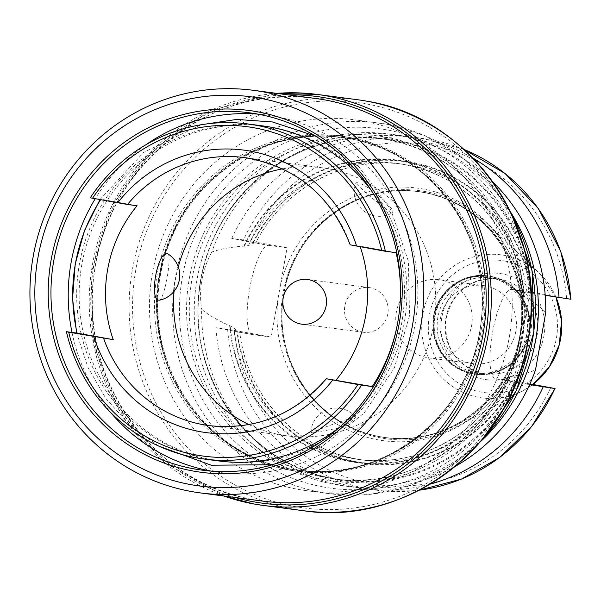 <?xml version="1.0" encoding="UTF-8"?>
<svg xmlns="http://www.w3.org/2000/svg" width="601" height="601" viewBox="0 0 601 601"><rect width="100%" height="100%" fill="white"/><g stroke="black" fill="none" stroke-linecap="round" stroke-linejoin="round"><path stroke-width="0.45" stroke-dasharray="3 2.25" d="M137.081 205.752L100.968 199.209L90.278 197.804M262.577 125.879A168.964 163.803 -82.5 0 0 78.731 268.136A168.964 163.803 -82.5 0 0 210.943 459.75A168.964 163.803 -82.5 0 0 218.569 460.937M100.968 199.209A168.964 163.803 -82.5 0 0 100.637 199.712M360.179 246.726A135.172 131.041 -82.5 0 0 359.969 246.125L350.188 244.847M396.082 252.668L359.969 246.125M249.017 424.607A135.172 131.041 -82.5 0 0 280.975 434.899A135.172 131.041 97.5 0 0 287.075 435.853A135.172 131.041 97.5 0 0 434.155 322.046A135.172 131.041 97.5 0 0 328.386 168.761A135.172 131.041 -82.5 0 0 322.286 167.807A135.172 131.041 -82.5 0 0 282.605 168.843M178.302 266.904A135.172 131.041 -82.5 0 0 174.05 291.342M158.912 300.2C164.253 301.74 172.878 253.299 167.213 253.614M391.191 213.13L371.245 197.436L355.394 182.937L356.243 182.757C364.679 181.404 401.017 212.987 391.191 213.13L391.927 213.032A25.347 25.347 0 0 1 355.394 182.937M311.671 432.968L310.912 432.637L330.745 425.027L354.921 416.763L355.634 417.071L351.51 421.842L338.062 428.265L311.671 432.968M362.373 332.105A22.53 21.839 -82.5 0 0 363.387 332.263A22.53 21.839 -82.5 0 0 387.9 313.294A22.53 21.839 -82.5 0 0 370.276 287.744A22.53 21.839 -82.5 0 0 369.262 287.586A22.53 21.839 -82.5 0 0 344.749 306.555A22.53 21.839 -82.5 0 0 362.373 332.105M340.497 426.447A168.964 163.803 -82.5 0 0 371.456 190.69M213.408 460.073A168.964 163.803 -82.5 0 0 404.225 322.932A168.964 163.803 -82.5 0 0 272.666 127.397A168.964 163.803 -82.5 0 0 81.841 264.538A168.964 163.803 -82.5 0 0 213.408 460.073M210.966 471.071A180.232 174.726 -82.5 0 0 211.432 471.161A180.232 174.726 97.5 0 0 219.568 472.431A180.232 174.726 97.5 0 0 415.674 320.686A180.232 174.726 97.5 0 0 274.642 116.309A180.232 174.726 -82.5 0 0 266.506 115.039A180.232 174.726 -82.5 0 0 257.844 114.122M145.953 144.736A180.232 174.726 -82.5 0 0 95.243 198.736M72.007 332.436A180.232 174.726 -82.5 0 0 110.764 412.609M363.635 121.184A186.986 181.277 -82.5 0 0 355.199 119.869A186.986 181.277 -82.5 0 0 151.737 277.301A186.986 181.277 -82.5 0 0 298.058 489.349A186.986 181.277 -82.5 0 0 306.495 490.664A186.986 181.277 -82.5 0 0 509.956 333.232A186.986 181.277 -82.5 0 0 363.635 121.184M510.369 211.717A177.415 171.991 -82.5 0 0 397.434 135.27A177.415 171.991 -82.5 0 0 389.425 134.023A177.415 171.991 -82.5 0 0 196.384 283.387A177.415 171.991 -82.5 0 0 335.215 484.579A177.415 171.991 -82.5 0 0 343.224 485.833A177.415 171.991 -82.5 0 0 480.124 441.998M455.333 466.301A177.415 171.991 97.5 0 1 350.578 486.795A177.415 171.991 97.5 0 1 342.57 485.548A177.415 171.991 97.5 0 1 201.62 309.245C207.954 314.669 217.307 320.153 229.68 325.697L233.804 327.748L238.409 332.045L252.63 334.622A45.338 11.111 -79.7 0 1 249.738 288.292A45.338 11.111 -79.7 0 1 268.662 245.373L254.441 242.796L248.438 245.599L243.848 246.14C230.446 247.116 219.763 249.084 211.807 252.052A177.415 171.991 97.5 0 1 396.78 134.985A177.415 171.991 97.5 0 1 404.789 136.239A177.415 171.991 97.5 0 1 492.692 181.833M211.807 252.052C202.026 270.127 198.63 289.194 201.62 309.245M550.689 387.69A171.781 166.537 97.5 0 1 370.449 483.535A171.781 166.537 97.5 0 1 234.555 330.422L215.879 327.695L237.042 331.699A152.601 147.936 -82.5 0 0 357.234 462.469A152.601 147.936 -82.5 0 0 515.049 382.063L509.723 381.192L507.221 377.278L510.444 376.557A152.601 147.936 97.5 0 1 350.391 461.576A152.601 147.936 97.5 0 1 229.68 325.697M510.444 376.557C520.992 375.152 529.361 372.875 535.551 369.735M545.738 312.543C541.133 307.419 534.094 302.235 524.613 296.992L521.856 295.129L525.755 291.943L511.526 289.366A45.338 11.111 100.3 0 0 492.595 332.285A45.338 11.111 100.3 0 0 495.494 378.615A45.338 11.111 100.3 0 0 495.63 378.638L514.05 381.057L520.954 342.315A127.427 123.536 97.5 0 1 378.224 439.872A127.427 123.536 -82.5 0 1 278.09 298.321L271.186 337.063L252.766 334.644A45.338 11.111 -79.7 0 1 252.63 334.622M243.848 246.14A152.601 147.936 97.5 0 1 403.902 161.121A152.601 147.936 97.5 0 1 524.613 296.992M252.766 334.644L239.701 332.218A149.251 144.691 -82.5 0 0 363.875 460.141L358.399 459.419A149.251 144.691 97.5 0 0 507.221 377.278L507.267 377C481.033 433.374 418.123 468.171 358.399 459.419A149.251 144.691 97.5 0 1 233.804 327.748M521.803 295.422L521.856 295.129A149.251 144.691 97.5 0 0 397.269 163.457C461.981 170.774 516.454 228.448 521.803 295.422M463.964 149.431A177.415 171.991 -82.5 0 0 422.308 138.343A177.415 171.991 -82.5 0 0 243.518 239.972L287.09 247.792L280.186 286.534A127.427 123.536 -82.5 0 1 422.916 188.977A127.427 123.536 97.5 0 1 523.05 330.527L529.954 291.785L511.526 289.366M523.05 330.527L520.954 342.315M545.212 295.286L525.755 291.943M570.785 299.253L529.954 291.785M530.953 292.792A152.601 147.936 -82.5 0 0 410.753 162.022A152.601 147.936 -82.5 0 0 252.938 242.436L254.441 242.796M237.042 331.699L239.784 332.225C246.816 397.577 300.545 452.914 363.875 460.141A149.251 144.691 -82.5 0 0 511.015 381.365M234.555 330.422L271.186 337.063M526.919 292.094A149.251 144.691 -82.5 0 0 402.745 164.171C344.365 155.674 282.808 188.616 255.688 242.954L255.605 242.947A149.251 144.691 -82.5 0 1 402.745 164.171L397.269 163.457A149.251 144.691 97.5 0 0 248.438 245.599M529.917 383.926L514.05 381.057M515.049 382.063L529.616 384.61M278.09 298.321L280.186 286.534M287.09 247.792L268.662 245.373M243.518 239.972L231.783 238.424L252.938 242.436M215.879 327.695A177.415 171.991 -82.5 0 0 364.356 488.605A177.415 171.991 -82.5 0 0 430.083 484.143M472.904 158.078A177.415 171.991 -82.5 0 0 410.566 136.795A177.415 171.991 -82.5 0 0 231.783 238.424M425.26 191.554A125.173 121.349 -82.5 0 0 283.897 293.153A125.173 121.349 -82.5 0 0 381.357 438.009A125.173 121.349 97.5 0 0 459.329 425.313A125.173 121.349 97.5 0 0 485.976 222.468A125.173 121.349 97.5 0 0 425.26 191.554M491.979 278.195A47.877 46.412 -82.5 0 0 489.823 277.857A47.877 46.412 -82.5 0 0 437.731 318.169A47.877 46.412 -82.5 0 0 475.188 372.455A47.877 46.412 97.5 0 0 477.352 372.793A47.877 46.412 97.5 0 0 529.443 332.488A47.877 46.412 97.5 0 0 491.979 278.195M483.309 285.528A39.426 38.224 -82.5 0 1 485.09 285.806A39.426 38.224 97.5 0 1 515.943 330.512A39.426 38.224 97.5 0 1 473.04 363.703A39.426 38.224 97.5 0 1 471.259 363.425A39.426 38.224 -82.5 0 1 440.413 318.718A39.426 38.224 -82.5 0 1 483.309 285.528L439.128 279.72A39.426 38.224 -82.5 0 0 396.232 312.918A39.426 38.224 -82.5 0 0 427.086 357.625A39.426 38.224 97.5 0 0 428.859 357.903A39.426 38.224 97.5 0 0 471.762 324.713A39.426 38.224 97.5 0 0 440.909 279.998A39.426 38.224 -82.5 0 0 439.128 279.72M291.417 470.313A168.964 163.803 -82.5 0 0 299.043 471.507A168.964 163.803 -82.5 0 0 482.888 329.25A168.964 163.803 -82.5 0 0 350.676 137.644A168.964 163.803 -82.5 0 0 343.051 136.45A168.964 163.803 -82.5 0 0 159.197 278.706A168.964 163.803 -82.5 0 0 291.417 470.313M288.75 469.967A168.964 163.803 -82.5 0 0 296.376 471.154A168.964 163.803 -82.5 0 0 480.222 328.897A168.964 163.803 -82.5 0 0 348.009 137.291A168.964 163.803 -82.5 0 0 340.384 136.104A168.964 163.803 -82.5 0 0 156.53 278.353A168.964 163.803 -82.5 0 0 288.75 469.967M326.531 378.765A135.172 131.041 97.5 0 1 209.411 425.651L287.075 435.853M250.715 158.559A135.172 131.041 97.5 0 1 350.375 244.862M253.63 499.679A203.04 196.835 -82.5 0 0 262.795 501.114L253.637 499.686C153.067 484.03 78.025 377.976 94.147 274.131C105.618 166.199 211.83 82.029 315.675 98.489A203.04 196.835 -82.5 0 0 94.748 269.436A203.04 196.835 -82.5 0 0 253.63 499.679M235.089 497.478A205.151 198.886 97.5 0 1 92.554 273.966A205.151 198.886 97.5 0 1 287.969 94.845M223.805 495.99A207.262 200.929 97.5 0 1 91.044 273.771A207.262 200.929 97.5 0 1 276.685 93.365L210.132 110.592L152.894 149.762L111.583 206.338L90.976 273.755L93.471 344.215L118.773 409.544L163.96 462.169L223.79 495.99M303.167 510.677A207.262 200.929 97.5 0 1 293.814 509.212A207.262 200.929 97.5 0 1 131.627 274.176A207.262 200.929 97.5 0 1 357.152 99.676L360.277 100.112M366.7 103.996A204.453 198.202 97.5 0 1 525.89 340.594A204.453 198.202 97.5 0 1 294.993 506.53A204.453 198.202 97.5 0 1 135.803 269.932A204.453 198.202 97.5 0 1 366.7 103.996M482.851 438.768A186.986 181.277 97.5 0 1 329.649 493.706A186.986 181.277 97.5 0 1 321.204 492.384A186.986 181.277 97.5 0 1 174.883 280.336A186.986 181.277 97.5 0 1 378.345 122.912A186.986 181.277 97.5 0 1 386.789 124.227A186.986 181.277 97.5 0 1 512.165 215.541M323.563 487.02A181.359 175.815 97.5 0 1 182.351 277.144A181.359 175.815 97.5 0 1 387.164 129.951A181.359 175.815 97.5 0 1 528.377 339.828A181.359 175.815 97.5 0 1 323.563 487.02M324.848 479.816A174.035 168.716 -82.5 0 0 521.398 338.558A174.035 168.716 -82.5 0 0 385.887 137.156A174.035 168.716 -82.5 0 0 189.338 278.413A174.035 168.716 -82.5 0 0 324.848 479.816M325.787 477.667A171.781 166.537 -82.5 0 0 333.547 478.877A171.781 166.537 -82.5 0 0 520.458 334.254A171.781 166.537 -82.5 0 0 386.037 139.447A171.781 166.537 -82.5 0 0 378.284 138.238A171.781 166.537 -82.5 0 0 191.373 282.868A171.781 166.537 -82.5 0 0 325.787 477.667M334.607 478.824A171.781 166.537 -82.5 0 0 342.36 480.034A171.781 166.537 -82.5 0 0 529.271 335.411A171.781 166.537 -82.5 0 0 394.849 140.604A171.781 166.537 -82.5 0 0 387.097 139.394A171.781 166.537 -82.5 0 0 200.186 284.025A171.781 166.537 -82.5 0 0 334.607 478.824L342.36 480.034L333.547 478.877C421.414 492.812 511.293 421.556 520.969 330.197C534.559 242.353 471.086 152.684 386.03 139.447L378.284 138.238L387.097 139.394C299.306 125.481 209.486 196.595 199.705 287.864C185.987 375.76 249.483 465.58 334.614 478.824M334.877 479.523A172.442 167.176 -82.5 0 0 529.624 339.565A172.442 167.176 -82.5 0 0 395.353 140.01A172.442 167.176 -82.5 0 0 200.606 279.968A172.442 167.176 -82.5 0 0 334.877 479.523M509.851 381.214L495.63 378.638M509.918 376.466A152.068 147.425 97.5 0 1 350.481 461.05A152.068 147.425 97.5 0 1 230.206 325.795M244.374 246.23A152.068 147.425 97.5 0 1 403.812 161.646A152.068 147.425 97.5 0 1 524.087 296.902M514.524 381.966A152.068 147.425 97.5 0 1 357.332 461.951A152.068 147.425 97.5 0 1 237.568 331.797M253.472 242.526A152.068 147.425 97.5 0 1 410.663 162.54A152.068 147.425 97.5 0 1 530.42 292.695M250.452 241.159A171.781 166.537 97.5 0 1 430.692 145.314A171.781 166.537 97.5 0 1 566.593 298.419M423.149 192.41A124.046 120.26 97.5 0 1 520.218 333.082A124.046 120.26 97.5 0 1 385.241 437.528A124.046 120.26 97.5 0 1 379.637 436.649A124.046 120.26 -82.5 0 1 282.568 295.977A124.046 120.26 -82.5 0 1 417.545 191.539L423.134 192.41A124.046 120.26 -82.5 0 0 417.545 191.539L418.334 191.644A124.046 120.26 -82.5 0 0 283.356 296.083A124.046 120.26 -82.5 0 0 380.425 436.754L386.03 437.626A124.046 120.26 97.5 0 1 380.425 436.754C318.988 427.198 273.124 362.305 283.071 298.787C290.178 232.887 355.018 181.6 418.334 191.644A124.046 120.26 -82.5 0 1 423.93 192.515A124.046 120.26 97.5 0 1 520.999 333.187A124.046 120.26 97.5 0 1 386.03 437.626L385.241 437.528C448.624 447.58 513.502 396.172 520.526 330.204C530.375 266.739 484.526 201.959 423.134 192.41M227.621 329.235A177.415 171.991 -82.5 0 0 376.098 490.146A177.415 171.991 -82.5 0 0 419.213 490.191L376.098 490.146L364.356 488.605M424.163 192.433A124.167 120.373 97.5 0 1 520.842 336.117A124.167 120.373 97.5 0 1 380.621 436.897A124.167 120.373 -82.5 0 1 283.942 293.205A124.167 120.373 -82.5 0 1 424.163 192.433M459.329 425.313L524.019 390.117L532.809 384.452A72.165 69.956 97.5 0 1 524.019 390.117A72.165 69.956 97.5 0 1 479.072 397.434A72.165 69.956 97.5 0 1 422.886 313.925A72.165 69.956 97.5 0 1 504.382 255.357A72.165 69.956 97.5 0 1 539.382 273.177A72.165 69.956 97.5 0 1 555.94 297.164M504.577 260.999A66.591 64.555 97.5 0 1 556.428 338.055A66.591 64.555 97.5 0 1 481.221 392.1A66.591 64.555 97.5 0 1 429.377 315.044A66.591 64.555 97.5 0 1 504.577 260.999M483.52 379.223A53.504 51.874 97.5 0 1 441.855 317.305A53.504 51.874 97.5 0 1 502.286 273.876A53.504 51.874 97.5 0 1 543.943 335.794A53.504 51.874 97.5 0 1 483.52 379.223M483.136 373.499A47.877 46.412 97.5 0 1 445.672 319.206A47.877 46.412 97.5 0 1 497.763 278.902A47.877 46.412 97.5 0 1 499.927 279.24A47.877 46.412 97.5 0 1 537.384 333.532A47.877 46.412 97.5 0 1 485.292 373.837A47.877 46.412 97.5 0 1 483.136 373.499M490.829 276.46A49.447 47.937 97.5 0 1 529.331 333.683A49.447 47.937 97.5 0 1 473.483 373.814A49.447 47.937 -82.5 0 1 434.981 316.592A49.447 47.937 -82.5 0 1 490.829 276.46M490.634 276.317A49.56 48.05 -82.5 0 0 488.395 275.972A49.56 48.05 -82.5 0 0 434.47 317.696A49.56 48.05 -82.5 0 0 473.25 373.905A49.56 48.05 97.5 0 0 475.489 374.25L474.527 374.123A49.56 48.05 97.5 0 1 472.288 373.777L474.527 374.123A49.56 48.05 97.5 0 0 528.459 332.398A49.56 48.05 97.5 0 0 489.672 276.19A49.56 48.05 -82.5 0 0 487.434 275.844A49.56 48.05 -82.5 0 0 433.509 317.568A49.56 48.05 -82.5 0 0 472.288 373.777C445.506 366.415 432.45 348.482 433.088 319.972C435.229 293.13 461.538 271.72 487.434 275.844L490.641 276.317A49.56 48.05 97.5 0 1 529.421 332.526A49.56 48.05 97.5 0 1 475.489 374.25C504.254 375.242 522.254 361.404 529.489 332.729C531.464 303.039 518.513 284.235 490.641 276.317M488.921 277.091A48.576 47.088 -82.5 0 0 434.065 316.517A48.576 47.088 -82.5 0 0 471.883 372.725A48.576 47.088 97.5 0 0 526.739 333.3A48.576 47.088 97.5 0 0 488.921 277.091M348.775 138.448A167.919 162.788 97.5 0 1 479.523 332.774A167.919 162.788 97.5 0 1 289.885 469.058A167.919 162.788 -82.5 0 1 159.145 274.74A167.919 162.788 -82.5 0 1 348.775 138.448M350 138.688A167.837 162.713 -82.5 0 0 342.427 137.509A167.837 162.713 -82.5 0 0 159.806 278.811A167.837 162.713 -82.5 0 0 291.139 469.148L298.712 470.328A167.837 162.713 97.5 0 1 291.139 469.148C208.044 456.212 146.028 368.601 159.31 282.778C168.761 193.507 256.574 123.896 342.427 137.509L341.33 137.359A167.837 162.713 -82.5 0 0 158.709 278.669A167.837 162.713 -82.5 0 0 290.043 468.998A167.837 162.713 97.5 0 0 297.615 470.185C383.355 483.775 471.094 414.359 480.695 325.224C494.157 239.311 432.104 151.49 348.896 138.546L341.33 137.359A167.837 162.713 -82.5 0 1 348.903 138.546A167.837 162.713 97.5 0 1 480.244 328.875A167.837 162.713 97.5 0 1 297.615 470.185L298.712 470.328A167.837 162.713 97.5 0 0 481.341 329.017A167.837 162.713 97.5 0 0 350 138.688M322.286 167.807L244.615 157.605M355.634 417.071A25.347 25.347 0 0 0 310.912 432.637M363.387 332.263L301.747 324.164M369.262 287.586L307.614 279.495M315.367 136.044L358.865 166.77L390.898 209.877L408.357 261.157L409.536 315.6L394.339 367.887L364.229 412.925L322.151 446.303L272.2 464.746M266.506 115.039L249.25 112.77M360.284 100.112L363.387 100.6M363.41 100.6L366.49 101.133M511.519 214.136L488.373 181.57L458.916 154.945L424.516 135.525L386.804 124.227L355.199 119.869M350.578 486.795L343.224 485.833M396.78 134.985L389.425 134.023M509.723 381.192L495.494 378.615M410.566 136.795L422.308 138.343L463.942 149.409M555.955 297.172L539.382 273.177L485.976 222.468M477.352 372.793L483.151 373.499C456.978 366.234 444.492 348.512 445.687 320.341C452.245 291.831 469.606 278.015 497.763 278.902L489.823 277.857M473.04 363.703L428.859 357.903M481.859 439.955L449.278 466.624L411.715 485.037L371.133 494.225L329.649 493.706L306.495 490.664M219.568 472.431L202.304 470.162M158.852 446.13L129.974 425.275L106.001 398.666L87.964 367.466L76.65 333.052M99.976 199.592L143.684 152.369L201.057 124.768M299.043 471.507L296.376 471.154M343.051 136.45L340.384 136.104"/><path stroke-width="0.9" d="M68.687 332.15L66.433 331.707A168.964 163.803 97.5 0 0 196.287 457.819A168.964 163.803 97.5 0 0 203.912 459.014A168.964 163.803 97.5 0 0 361.547 385.166L357.926 384.542A166.154 161.076 -82.5 0 1 196.091 454.957A166.154 161.076 -82.5 0 1 68.687 332.15L113.228 339.648L77.116 333.112L66.433 331.707M371.456 190.69A168.964 163.803 -82.5 0 0 270.202 127.074A168.964 163.803 -82.5 0 0 262.577 125.879L247.92 123.956A168.964 163.803 97.5 0 0 90.278 197.804L127.495 204.49A135.172 131.041 97.5 0 1 244.615 157.605A135.172 131.041 97.5 0 1 250.715 158.559M350.375 244.862L381.77 250.64A166.154 161.076 -82.5 0 0 254.366 127.833A166.154 161.076 -82.5 0 0 92.539 198.247M381.77 250.64L385.399 251.263A168.964 163.803 97.5 0 0 255.545 125.143A168.964 163.803 97.5 0 0 247.92 123.956M103.642 338.393A135.172 131.041 97.5 0 0 203.303 424.697A135.172 131.041 97.5 0 0 209.411 425.651C255.868 430.369 294.843 414.735 326.335 378.75L357.926 384.542M326.531 378.765L372.229 386.571L361.547 385.166M100.637 199.712A168.964 163.803 -82.5 0 0 77.116 333.112M127.495 204.49L137.081 205.752A135.172 131.041 -82.5 0 0 113.228 339.648M372.229 386.571A168.964 163.803 -82.5 0 0 396.082 252.668L385.399 251.263M336.117 380.027A135.172 131.041 -82.5 0 0 360.179 246.726M282.605 168.843A135.172 131.041 -82.5 0 0 178.302 266.904M174.05 291.342A135.172 131.041 -82.5 0 0 249.017 424.607M167.837 253.847L167.213 253.614C157.5 251.278 148.868 299.719 158.912 300.2L159.453 300.169M308.629 279.653A22.53 21.839 97.5 0 1 326.26 305.195A22.53 21.839 97.5 0 1 301.747 324.164A22.53 21.839 97.5 0 1 300.733 324.007A22.53 21.839 -82.5 0 1 283.101 298.457A22.53 21.839 -82.5 0 1 307.614 279.495A22.53 21.839 -82.5 0 1 308.629 279.653M203.912 459.014L218.569 460.937A168.964 163.803 -82.5 0 0 340.497 426.447M257.844 114.122A180.232 174.726 -82.5 0 0 145.953 144.736M95.243 198.736A180.232 174.726 -82.5 0 0 72.007 332.436M110.764 412.609A180.232 174.726 -82.5 0 0 210.966 471.071M194.176 468.893A180.232 174.726 97.5 0 1 53.143 264.508A180.232 174.726 97.5 0 1 249.25 112.77A180.232 174.726 97.5 0 1 257.378 114.04A180.232 174.726 97.5 0 1 398.41 318.425A180.232 174.726 97.5 0 1 202.304 470.162A180.232 174.726 97.5 0 1 194.176 468.893M193.229 471.041A182.486 176.912 97.5 0 1 51.138 259.857A182.486 176.912 97.5 0 1 257.228 111.748A182.486 176.912 97.5 0 1 399.319 322.932A182.486 176.912 97.5 0 1 193.229 471.041M259.647 98.166A196.287 190.284 97.5 0 1 412.481 325.314A196.287 190.284 97.5 0 1 190.81 484.624A196.287 190.284 97.5 0 1 37.976 257.476A196.287 190.284 97.5 0 1 259.647 98.166M262.479 91.728A203.04 196.835 97.5 0 1 421.354 321.978A203.04 196.835 97.5 0 1 200.434 492.925A203.04 196.835 97.5 0 1 191.268 491.49A203.04 196.835 97.5 0 1 32.386 261.24A203.04 196.835 97.5 0 1 253.314 90.3A203.04 196.835 97.5 0 1 262.479 91.728M480.124 441.998A177.415 171.991 -82.5 0 0 510.369 211.717M492.692 181.833A177.415 171.991 97.5 0 1 545.738 312.543L535.551 369.735A177.415 171.991 97.5 0 1 455.333 466.301M463.942 149.409L505.163 173.591L538.286 208.517L560.786 251.503L570.95 299.26L545.212 295.286M529.616 384.61L554.881 388.516A177.415 171.991 -82.5 0 1 419.213 490.191L461.485 479.072L499.799 457.384L531.66 426.545L555.046 388.531L529.917 383.926M430.083 484.143A177.415 171.991 -82.5 0 0 543.146 386.976M559.043 297.705A177.415 171.991 -82.5 0 0 472.904 158.078M332.759 379.982A142.497 138.14 97.5 0 1 200.238 431.668A142.497 138.14 97.5 0 1 93.846 336.703M117.698 202.807A142.497 138.14 97.5 0 1 250.219 151.114A142.497 138.14 97.5 0 1 356.611 246.079M200.434 492.925L262.795 501.114A203.04 196.835 -82.5 0 0 483.722 330.167A203.04 196.835 -82.5 0 0 324.84 99.916A203.04 196.835 -82.5 0 0 315.675 98.489L253.314 90.3M287.969 94.845A205.151 198.886 97.5 0 1 325.727 97.91A205.151 198.886 97.5 0 1 485.465 335.32A205.151 198.886 97.5 0 1 253.772 501.827A205.151 198.886 97.5 0 1 235.089 497.478M253.907 503.976A207.262 200.929 97.5 0 1 223.805 495.99L253.915 503.976L263.276 505.433A207.262 200.929 97.5 0 1 253.915 503.976M366.49 101.133L366.512 101.133A207.262 200.929 97.5 0 0 357.152 99.676L317.253 94.432L276.678 93.365A207.262 200.929 97.5 0 1 317.253 94.432A207.262 200.929 97.5 0 1 326.606 95.897A207.262 200.929 97.5 0 1 488.793 330.933A207.262 200.929 97.5 0 1 263.276 505.433L303.167 510.677A207.262 200.929 97.5 0 0 528.692 336.177A207.262 200.929 97.5 0 0 366.505 101.133C471.334 117.345 548.413 229.59 528.64 337.071C514.163 444.748 407.328 527.062 303.167 510.677M570.785 299.253A177.415 171.991 -82.5 0 0 463.964 149.431M555.94 297.164A72.165 69.956 97.5 0 1 532.809 384.452L549.314 366.948L559.268 344.869L561.574 320.701L555.955 297.172M512.165 215.541A186.986 181.277 97.5 0 1 482.851 438.768M350.188 244.847C330.835 195.363 295.639 166.282 244.615 157.605M159.4 300.184A25.347 25.347 0 0 0 167.792 253.817M201.057 124.768L236.606 119.441L272.388 121.943L315.367 136.044M272.2 464.746L211.214 465.204L158.852 446.13M511.519 214.136L532.178 271.066L533.898 331.932L516.514 390.297L481.859 439.955M76.65 333.052L72.578 298.622L75.223 263.997L84.478 230.551L99.976 199.592"/></g></svg>
